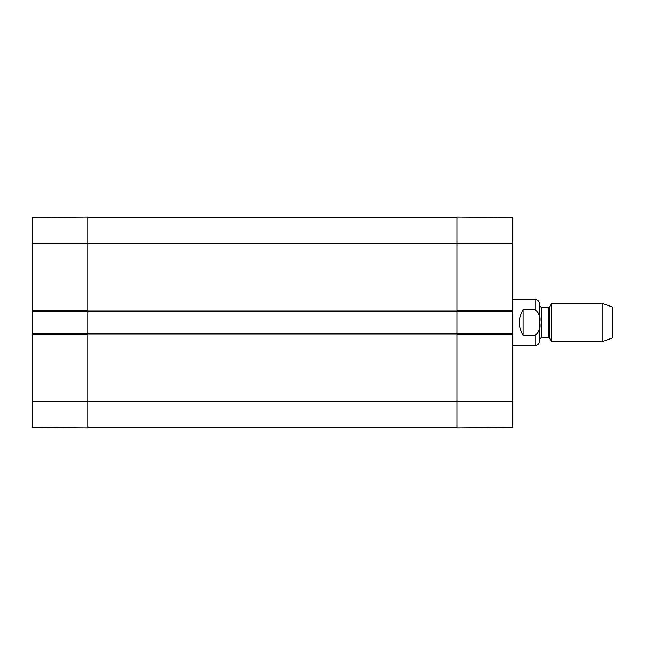 <?xml version="1.0" encoding="UTF-8"?>
<svg xmlns="http://www.w3.org/2000/svg" width="645" height="645" viewBox="0 0 645 645"><rect width="100%" height="100%" fill="white"/><g stroke="black" fill="none" stroke-linecap="round" stroke-linejoin="round"><path stroke-width="0.97" d="M87.994 243.117L87.994 217.163L32.25 217.647L32.25 311.35L87.994 311.35L87.994 243.117L32.25 243.117M32.25 334.416L87.994 334.416L87.994 333.65L32.25 333.65L32.25 427.353L87.994 427.837L87.994 333.07L457.055 333.07L457.055 310.584L457.055 311.35L512.799 311.35L512.799 217.647L457.055 217.163L457.055 310.584L512.799 310.584M32.25 333.65L32.25 311.35M523.176 335.247C518.096 326.749 518.096 318.251 523.176 309.753L535.092 309.753C539.083 312.575 540.599 316.824 539.639 322.5C540.599 328.176 539.083 332.425 535.092 335.247L523.176 335.247L523.176 309.753M535.092 335.247L535.092 345.567C537.898 345.293 539.43 343.753 539.704 340.955L539.704 304.045C539.43 301.247 537.898 299.707 535.092 299.433L512.799 299.433M602.188 341.721L612.75 337.875L612.75 307.125L602.188 303.279L551.652 303.279L551.652 341.721L602.188 341.721L602.188 303.279M539.704 322.5L539.704 305.778C539.212 305.915 539.728 306.423 541.244 307.318L541.244 337.682C539.728 338.577 539.212 339.085 539.704 339.222M512.799 311.35L512.799 333.65L457.055 333.65L457.055 427.837L512.799 427.353L512.799 333.65M87.994 427.256L457.055 427.256M512.799 334.416L457.055 334.416L457.055 333.07M87.994 333.07L87.994 311.93L457.055 311.93M87.994 311.93L87.994 310.584L32.25 310.584M87.994 217.744L457.055 217.744M87.994 401.883L32.25 401.883M535.092 309.753L535.092 299.433M549.766 306.544L548.427 307.318L548.427 337.682L549.766 338.456L549.766 306.544L551.652 303.279M457.055 243.117L512.799 243.117M457.055 401.883L512.799 401.883M87.994 401.311L457.055 401.311M87.994 334.029L457.055 334.029M87.994 310.971L457.055 310.971M87.994 243.689L457.055 243.689M535.092 345.567L512.799 345.567M549.766 338.456L551.652 341.721M548.427 307.318L541.244 307.318M548.427 337.682L541.244 337.682"/></g></svg>
